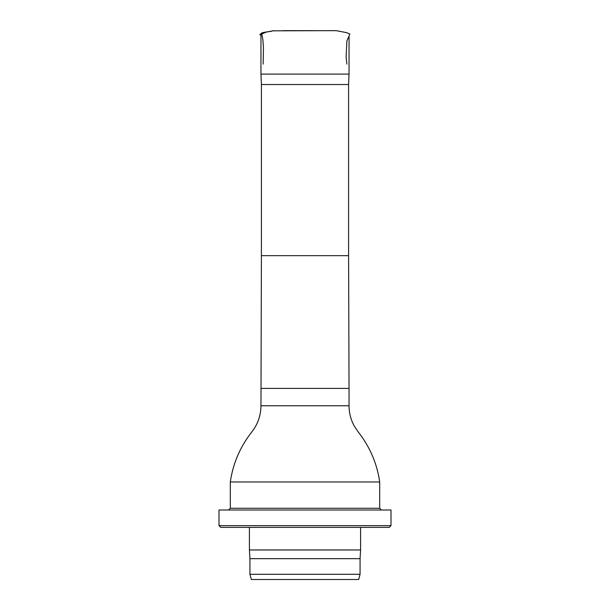 <?xml version="1.0" encoding="UTF-8"?>
<svg xmlns="http://www.w3.org/2000/svg" width="610" height="610" viewBox="0 0 610 610"><rect width="100%" height="100%" fill="white"/><g stroke="black" fill="none" stroke-linecap="round" stroke-linejoin="round"><path stroke-width="0.91" d="M348.592 84.516L261.408 84.516L261.408 255.659L348.592 255.659L348.592 84.516L349.042 74.092L260.958 74.092L260.958 34.915M261.408 84.516L260.958 74.092M261.408 255.659L260.958 405.764C260.859 415.524 257.809 424.255 251.808 431.949C240.18 446.711 233.005 463.387 230.298 481.984L379.702 481.984C378.413 472.849 375.951 464.042 372.321 455.563C368.669 447.084 363.979 439.238 358.245 432.01L354.326 426.176C350.834 419.825 349.072 413.016 349.042 405.764L260.958 405.764M379.702 481.984L379.702 508.267L230.298 508.267L230.298 481.984M305 579.5L251.335 579.5L249.932 574.284L360.068 574.284L358.665 579.5L305 579.5M360.068 574.284L360.068 558.653L249.932 558.653L249.932 574.284M360.068 558.653L360.586 549.968L249.414 549.968L249.932 558.653M305 527.383L220.736 527.383L219.005 525.645L390.995 525.645L389.264 527.383L305 527.383M390.995 525.645L390.995 510.006L219.005 510.006L219.005 525.645M294.005 30.652L316.018 30.652M265.403 32.261L264.809 32.376M263.703 32.589L262.727 32.78M261.545 33.009L262.834 39.391L263.451 47.694L263.146 64.126M273.814 30.652L266.364 32.071L259.845 34.831C262.018 31.262 268.217 32.475 272.739 30.828L336.148 30.652M348.592 255.659L349.042 388.395L260.958 388.395M346.899 64.126L346.099 56.905L346.899 40.901L349.904 34.061L346.61 32.65L336.171 30.652L326.746 30.652M308.507 30.652L282.987 30.652M316.453 30.652L291.641 30.652M349.042 74.092L349.042 36.913M349.042 405.764L349.042 388.395M249.414 527.383L249.414 549.968M360.586 527.383L360.586 549.968M230.298 508.267L228.559 510.006M379.702 508.267L381.441 510.006"/></g></svg>
